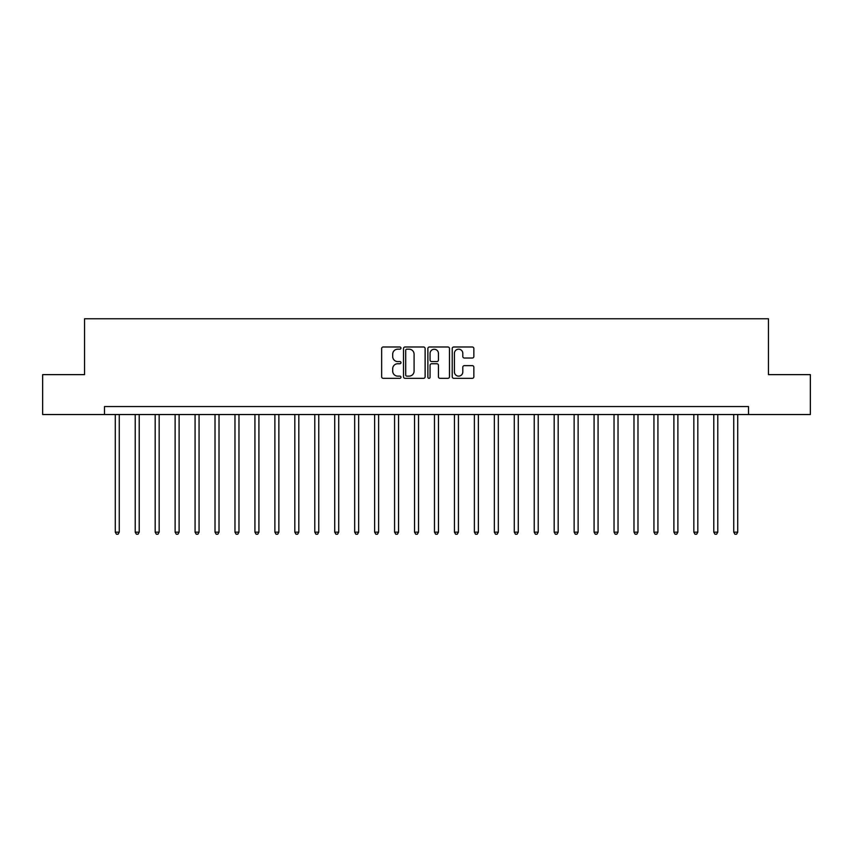 <?xml version="1.0" encoding="UTF-8"?>
<svg xmlns="http://www.w3.org/2000/svg" width="853" height="853" viewBox="0 0 853 853"><rect width="100%" height="100%" fill="white"/><g stroke="black" fill="none" stroke-linecap="round" stroke-linejoin="round"><path stroke-width="1.28" d="M400.963 348.088A1.098 1.098 0 0 0 399.865 346.99L383.221 346.99A1.567 1.567 0 0 0 381.654 348.557L381.654 376.759A1.567 1.567 0 0 0 383.221 378.327L399.865 378.327A1.098 1.098 0 0 0 400.963 377.229A1.098 1.098 0 0 0 399.865 376.13L397.711 376.13A5.011 5.011 0 0 1 392.7 371.119L392.7 368.763A5.011 5.011 0 0 1 397.711 363.751L399.865 363.751A1.098 1.098 0 0 0 400.963 362.653A1.098 1.098 0 0 0 399.865 361.565L397.711 361.565A5.011 5.011 0 0 1 392.7 356.543L392.7 354.198A5.011 5.011 0 0 1 397.711 349.186L399.865 349.186A1.098 1.098 0 0 0 400.963 348.088M472.285 358.036A1.567 1.567 0 0 0 473.852 356.469L473.852 348.557A1.567 1.567 0 0 0 472.285 346.99L453.796 346.99A1.567 1.567 0 0 0 452.229 348.557L452.229 376.759A1.567 1.567 0 0 0 453.796 378.327L472.285 378.327A1.567 1.567 0 0 0 473.852 376.759L473.852 367.206A1.567 1.567 0 0 0 472.285 365.638L464.373 365.638A1.567 1.567 0 0 0 462.806 367.206L462.806 371.94A4.19 4.19 0 0 1 458.615 376.13A4.19 4.19 0 0 1 454.425 371.94L454.425 353.377A4.19 4.19 0 0 1 458.615 349.186A4.19 4.19 0 0 1 462.806 353.377L462.806 356.469A1.567 1.567 0 0 0 464.373 358.036L472.285 358.036M104.492 414.526L42.65 414.526L42.65 374.627L84.543 374.627L84.543 318.766L768.457 318.766L768.457 374.627L810.35 374.627L810.35 414.526L748.507 414.526L748.507 406.55L104.492 406.55L104.492 414.526L748.507 414.526M425.125 348.557A1.567 1.567 0 0 0 423.568 346.99L405.079 346.99A1.567 1.567 0 0 0 403.512 348.557L403.512 376.759A1.567 1.567 0 0 0 405.079 378.327L423.568 378.327A1.567 1.567 0 0 0 425.125 376.759L425.125 348.557M429.432 346.99L447.921 346.99A1.567 1.567 0 0 1 449.488 348.557L449.488 376.759A1.567 1.567 0 0 1 447.921 378.327L440.009 378.327A1.567 1.567 0 0 1 438.442 376.759L438.442 365.319A1.567 1.567 0 0 0 436.875 363.751L431.629 363.751A1.567 1.567 0 0 0 430.061 365.319L430.061 377.229A1.098 1.098 0 0 1 428.963 378.327A1.098 1.098 0 0 1 427.875 377.229L427.875 348.557A1.567 1.567 0 0 1 429.432 346.99M406.796 349.186A1.098 1.098 0 0 0 405.708 350.284L405.708 375.032A1.098 1.098 0 0 0 406.796 376.13L409.067 376.13A5.011 5.011 0 0 0 414.089 371.119L414.089 354.198A5.011 5.011 0 0 0 409.067 349.186L406.796 349.186M438.442 353.451A4.19 4.19 0 0 0 434.252 349.261A4.19 4.19 0 0 0 430.061 353.451L430.061 359.998A1.567 1.567 0 0 0 431.629 361.565L436.875 361.565A1.567 1.567 0 0 0 438.442 359.998L438.442 353.451M115.272 414.526L115.272 532.155L119.26 532.155L119.26 414.526M119.26 532.155L118.066 534.234L116.466 534.234L115.272 532.155M135.222 414.526L135.222 532.155L139.21 532.155L139.21 414.526M139.21 532.155L138.015 534.234L136.416 534.234L135.222 532.155M155.171 414.526L155.171 532.155L159.159 532.155L159.159 414.526M159.159 532.155L157.965 534.234L156.366 534.234L155.171 532.155M175.121 414.526L175.121 532.155L179.109 532.155L179.109 414.526M179.109 532.155L177.914 534.234L176.315 534.234L175.121 532.155M195.07 414.526L195.07 532.155L199.058 532.155L199.058 414.526M199.058 532.155L197.864 534.234L196.265 534.234L195.07 532.155M215.02 414.526L215.02 532.155L219.018 532.155L219.018 414.526M219.018 532.155L217.814 534.234L216.225 534.234L215.02 532.155M234.97 414.526L234.97 532.155L238.968 532.155L238.968 414.526M238.968 532.155L237.763 534.234L236.174 534.234L234.97 532.155M254.93 414.526L254.93 532.155L258.917 532.155L258.917 414.526M258.917 532.155L257.713 534.234L256.124 534.234L254.93 532.155M274.879 414.526L274.879 532.155L278.867 532.155L278.867 414.526M278.867 532.155L277.673 534.234L276.073 534.234L274.879 532.155M294.829 414.526L294.829 532.155L298.817 532.155L298.817 414.526M298.817 532.155L297.622 534.234L296.023 534.234L294.829 532.155M314.778 414.526L314.778 532.155L318.766 532.155L318.766 414.526M318.766 532.155L317.572 534.234L315.973 534.234L314.778 532.155M334.728 414.526L334.728 532.155L338.716 532.155L338.716 414.526M338.716 532.155L337.521 534.234L335.922 534.234L334.728 532.155M354.677 414.526L354.677 532.155L358.665 532.155L358.665 414.526M358.665 532.155L357.471 534.234L355.872 534.234L354.677 532.155M374.627 414.526L374.627 532.155L378.615 532.155L378.615 414.526M378.615 532.155L377.421 534.234L375.821 534.234L374.627 532.155M394.576 414.526L394.576 532.155L398.564 532.155L398.564 414.526M398.564 532.155L397.37 534.234L395.781 534.234L394.576 532.155M414.526 414.526L414.526 532.155L418.524 532.155L418.524 414.526M418.524 532.155L417.32 534.234L415.731 534.234L414.526 532.155M434.476 414.526L434.476 532.155L438.474 532.155L438.474 414.526M438.474 532.155L437.269 534.234L435.68 534.234L434.476 532.155M454.436 414.526L454.436 532.155L458.424 532.155L458.424 414.526M458.424 532.155L457.219 534.234L455.63 534.234L454.436 532.155M474.385 414.526L474.385 532.155L478.373 532.155L478.373 414.526M478.373 532.155L477.179 534.234L475.579 534.234L474.385 532.155M494.335 414.526L494.335 532.155L498.323 532.155L498.323 414.526M498.323 532.155L497.128 534.234L495.529 534.234L494.335 532.155M514.284 414.526L514.284 532.155L518.272 532.155L518.272 414.526M518.272 532.155L517.078 534.234L515.479 534.234L514.284 532.155M534.234 414.526L534.234 532.155L538.222 532.155L538.222 414.526M538.222 532.155L537.027 534.234L535.428 534.234L534.234 532.155M554.183 414.526L554.183 532.155L558.171 532.155L558.171 414.526M558.171 532.155L556.977 534.234L555.378 534.234L554.183 532.155M574.133 414.526L574.133 532.155L578.121 532.155L578.121 414.526M578.121 532.155L576.927 534.234L575.327 534.234L574.133 532.155M594.083 414.526L594.083 532.155L598.07 532.155L598.07 414.526M598.07 532.155L596.876 534.234L595.287 534.234L594.083 532.155M614.032 414.526L614.032 532.155L618.03 532.155L618.03 414.526M618.03 532.155L616.826 534.234L615.237 534.234L614.032 532.155M633.982 414.526L633.982 532.155L637.98 532.155L637.98 414.526M637.98 532.155L636.775 534.234L635.186 534.234L633.982 532.155M653.942 414.526L653.942 532.155L657.93 532.155L657.93 414.526M657.93 532.155L656.735 534.234L655.136 534.234L653.942 532.155M673.891 414.526L673.891 532.155L677.879 532.155L677.879 414.526M677.879 532.155L676.685 534.234L675.086 534.234L673.891 532.155M693.841 414.526L693.841 532.155L697.829 532.155L697.829 414.526M697.829 532.155L696.634 534.234L695.035 534.234L693.841 532.155M713.79 414.526L713.79 532.155L717.778 532.155L717.778 414.526M717.778 532.155L716.584 534.234L714.985 534.234L713.79 532.155M733.74 414.526L733.74 532.155L737.728 532.155L737.728 414.526M737.728 532.155L736.534 534.234L734.934 534.234L733.74 532.155"/></g></svg>
